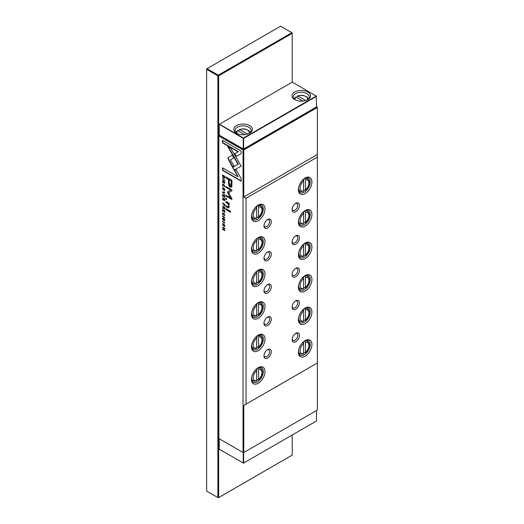 <?xml version="1.0" encoding="UTF-8"?>
<svg xmlns="http://www.w3.org/2000/svg" width="524" height="524" viewBox="0 0 524 524"><rect width="100%" height="100%" fill="white"/><g stroke="black" fill="none" stroke-linecap="round" stroke-linejoin="round"><path stroke-width="0.79" d="M236.514 133.175L236.514 133.175A9.288 5.364 180 0 1 236.514 125.59A9.288 5.364 180 0 1 249.647 125.59A9.288 5.364 180 0 1 249.653 133.175A9.288 5.364 180 0 1 236.514 133.175M249.142 133.45A7.965 4.598 0 0 0 251.042 130.469A7.965 4.598 0 0 0 248.71 127.214A7.965 4.598 0 0 0 240.031 126.218A7.965 4.598 0 0 0 235.119 130.469A7.965 4.598 0 0 0 237.018 133.45M294.698 99.586L294.698 99.586A9.288 5.364 180 0 1 294.698 92.001A9.288 5.364 180 0 1 307.837 92.001A9.288 5.364 180 0 1 307.837 99.586A9.288 5.364 180 0 1 294.698 99.586L294.698 99.586M307.326 99.855A7.965 4.598 0 0 0 309.226 96.875A7.965 4.598 0 0 0 306.894 93.626A7.965 4.598 0 0 0 298.215 92.63A7.965 4.598 0 0 0 293.302 96.875A7.965 4.598 0 0 0 295.202 99.855M237.064 131.111L237.831 130.686A6.236 3.603 0 0 0 236.999 133.437M295.254 97.523L296.014 97.097L302.905 101.073M305.682 100.51L297.894 96.01L297.128 96.436L297.894 96.01A6.236 3.603 0 0 1 304.85 96.095A6.236 3.603 0 0 1 307.346 99.842M249.162 133.437A6.236 3.603 0 0 0 246.666 129.69A6.236 3.603 0 0 0 239.71 129.605L247.498 134.105M244.721 134.661L237.831 130.686M297.128 97.739L297.128 96.436M239.71 129.605L238.944 130.031L239.71 129.605M238.944 131.328L238.944 130.031M316.28 96.01L292.254 82.137L219.432 124.181L243.457 138.054L316.28 96.01L316.47 96.331L243.647 138.375L243.647 148.999L316.47 106.955L316.28 96.01M219.242 124.293L219.242 135.127L243.267 148.999L243.267 138.375L219.242 124.293M243.647 148.999L243.267 148.999M219.242 438.765L219.242 449.166L243.457 463.144L316.47 420.995L316.47 410.547M243.647 452.592L243.647 463.039L243.267 463.039L243.267 452.631M280.582 26.2L207.006 68.677L218.266 75.181L291.842 32.704L280.582 26.2M292.215 82.157L292.215 32.92L291.842 32.704L292.215 33.353L218.646 75.829L218.266 75.181L217.892 75.829L206.633 69.325L207.006 68.677L206.633 68.893L206.633 491.08L217.892 497.584L217.892 75.829L218.646 75.829L218.646 497.584L292.215 455.107L292.215 434.992M217.892 497.584L218.646 497.584L217.892 497.584M224.698 205.788L224.154 205.853L224.783 205.264L224.783 204.249L222.504 202.932L224.58 205.919M222.733 185.103L223.643 184.828L224.573 186.164L224.187 186.996L224.816 186.341L223.63 184.409L222.733 184.238L222.471 184.952L223.119 186.387L222.733 185.103L223.073 184.631M224.796 186.04L224.187 186.583M222.504 216.504L224.783 217.82L224.783 217.434L222.504 216.117L222.504 216.504L222.785 216.281M227.894 158.425L232.315 166.789L233.868 165.892L230.39 159.872L233.835 157.855L232.276 155.163L228.307 157.482L227.894 158.425M231.936 184.507L231.936 180.433L225.837 176.909L225.837 177.918L228.523 179.463L228.523 182.575C228.418 184.939 229.008 186.459 230.285 187.153L231.66 186.917L231.936 184.507M231.326 187.278L231.66 186.917M223.139 218.194L222.471 218.901L223.159 220.401L224.193 219.242L224.567 220.113L224.252 220.938L224.816 220.29L224.174 218.822L223.132 219.982L222.739 219.045L223.172 218.207L222.693 218.122M222.739 219.045L223.172 218.626M223.997 218.711L223.132 219.982M224.796 219.975L224.22 220.525M223.814 219.818L224.469 219.084M222.504 227.023L224.436 228.503L222.504 228.837L222.504 229.309L224.783 230.626L222.923 229.204L224.783 228.896L224.783 228.34L222.504 227.023M228.064 202.709L225.837 201.426L225.837 202.388L227.652 203.436L228.759 205.952L228.451 206.954L225.837 205.749L225.837 206.692L228.733 207.963L229.198 206.43L228.556 203.921L229.126 204.19L229.126 203.247L228.064 202.709M225.837 198.151L225.837 199.251L226.551 199.657L226.551 198.563L225.837 198.151M234.156 170.13L241.132 166.108L230.743 148.128L227.632 146.334L238.02 164.307L232.623 167.425L234.156 170.13M224.816 189.852L222.772 187.697L222.471 188.496L224.521 190.657L224.816 189.852M243.044 452.507L243.044 149.949L218.868 135.991L218.868 438.549L243.418 452.723L317.367 410.023L317.367 362.994L243.791 405.471L243.791 452.507L243.044 452.507M224.816 225.713L222.772 223.558L222.471 224.357L224.521 226.519L224.816 225.713M222.733 213.923L223.643 213.654L224.573 214.991L224.187 215.816L224.816 215.168L223.63 213.229L222.733 213.058L222.471 213.772L223.119 215.213L222.733 213.923L223.073 213.458M224.796 214.86L224.187 215.41M223.139 180.721L222.471 181.435L223.159 182.935L224.193 181.776L224.567 182.64L224.252 183.466L224.816 182.817L224.174 181.35L223.132 182.509L222.739 181.573L223.172 180.741L222.693 180.649M222.739 181.573L223.172 181.153M223.997 181.238L223.132 182.509M224.796 182.503L224.22 183.053M223.814 182.352L224.475 181.612M222.504 209.495L222.504 211.336L222.779 210.039L223.552 210.491L223.82 212.004L223.82 210.641L224.514 211.041L224.783 212.62L224.783 210.812L222.504 209.495M225.837 208.598L225.837 209.541L230.547 212.259L230.547 211.316L225.837 208.598M241.164 151.036L222.517 140.268L222.517 142.81L238.073 151.79L234.523 153.84L236.075 156.532L241.164 153.591L241.164 151.036M224.691 200.581L224.187 200.659L224.783 200.03L224.783 199.002L222.504 197.692L223.532 198.675L223.303 199.618L222.504 199.336L222.504 199.749L223.65 199.814L224.573 200.712M224.469 200.496L223.931 199.651L223.309 200.03L223.833 199.709M223.814 199.002L223.303 199.618M222.504 179.038L224.783 180.348L222.504 178.645L222.504 179.038L222.785 178.808M222.504 194.496L222.504 196.336L222.779 195.046L223.552 195.491L223.82 197.004L223.82 195.642L224.514 196.042L224.783 197.62L224.783 195.812L222.504 194.496M222.504 221.724L224.783 223.041L222.504 221.338L222.504 221.724L222.785 221.501M222.504 192.262L224.783 194.666L222.857 192.269L224.783 192.57L224.783 192.131L222.504 191.836L222.504 192.262L222.785 191.869M227.567 192.616L230.639 197.961L225.89 195.223L225.89 196.022L231.883 199.487L231.883 198.688L228.405 192.721L231.883 190.782L231.883 189.97L225.89 186.511L225.89 187.31L230.645 190.055L227.567 191.863L227.567 192.616L227.848 191.699L230.927 189.891L226.172 187.147L226.172 186.675M227.848 191.699L227.396 192.138M224.691 209.011L224.187 209.089L224.783 208.467L224.783 207.439L222.504 206.122L223.532 207.104L223.303 208.054L222.504 207.766L222.504 208.185L223.65 208.244L224.573 209.148M224.469 208.925L223.931 208.08L223.309 208.467L223.833 208.139M223.814 207.432L223.303 208.054M224.783 177.125L224.783 176.306L222.504 174.99L222.772 177.145L223.61 177.983L224.586 178.042L224.783 177.125M241.164 178.592L236.075 169.769L234.523 170.667L238.053 176.791L222.517 167.824L222.517 170.359L241.164 181.127L241.164 178.592M271.288 351.67A5.175 2.987 -60 0 1 267.633 358.01A5.175 2.987 -60 0 1 263.972 355.894A5.175 2.987 -60 0 1 267.633 349.56A5.175 2.987 -60 0 1 271.288 351.67M263.998 355.364A3.982 2.299 120 0 0 264.797 356.746A3.982 2.299 120 0 0 267.862 355.678A3.982 2.299 120 0 0 269.605 351.67A3.982 2.299 120 0 0 268.779 349.849A3.982 2.299 120 0 0 267.181 349.849M271.288 319.162A5.175 2.987 -60 0 1 267.633 325.502A5.175 2.987 -60 0 1 263.972 323.387A5.175 2.987 -60 0 1 267.633 317.046A5.175 2.987 -60 0 1 271.288 319.162M263.998 322.849A3.982 2.299 120 0 0 264.797 324.238A3.982 2.299 120 0 0 267.862 323.17A3.982 2.299 120 0 0 269.605 319.162A3.982 2.299 120 0 0 268.779 317.341A3.982 2.299 120 0 0 267.181 317.341M271.288 286.654A5.175 2.987 -60 0 1 267.633 292.995A5.175 2.987 -60 0 1 263.972 290.879A5.175 2.987 -60 0 1 267.633 284.539A5.175 2.987 -60 0 1 271.288 286.654M263.998 290.342A3.982 2.299 120 0 0 264.797 291.724A3.982 2.299 120 0 0 267.862 290.656A3.982 2.299 120 0 0 269.605 286.654A3.982 2.299 120 0 0 268.779 284.827A3.982 2.299 120 0 0 267.181 284.833M271.288 254.14A5.175 2.987 -60 0 1 267.633 260.48A5.175 2.987 -60 0 1 263.972 258.371A5.175 2.987 -60 0 1 267.633 252.031A5.175 2.987 -60 0 1 271.288 254.14M263.998 257.834A3.982 2.299 120 0 0 264.797 259.216A3.982 2.299 120 0 0 267.862 258.149A3.982 2.299 120 0 0 269.605 254.14A3.982 2.299 120 0 0 268.779 252.319A3.982 2.299 120 0 0 267.181 252.319M299.446 335.419A5.175 2.987 -60 0 1 295.785 341.753A5.175 2.987 -60 0 1 292.123 339.644A5.175 2.987 -60 0 1 295.785 333.303A5.175 2.987 -60 0 1 299.446 335.419M292.15 339.107A3.982 2.299 120 0 0 292.949 340.489A3.982 2.299 120 0 0 296.014 339.421A3.982 2.299 120 0 0 297.756 335.419A3.982 2.299 120 0 0 296.931 333.591A3.982 2.299 120 0 0 295.333 333.598M299.446 302.905A5.175 2.987 -60 0 1 295.785 309.245A5.175 2.987 -60 0 1 292.123 307.136A5.175 2.987 -60 0 1 295.785 300.796A5.175 2.987 -60 0 1 299.446 302.905M292.15 306.599A3.982 2.299 120 0 0 292.949 307.981A3.982 2.299 120 0 0 296.014 306.913A3.982 2.299 120 0 0 297.756 302.905A3.982 2.299 120 0 0 296.931 301.084A3.982 2.299 120 0 0 295.333 301.084M299.446 270.397A5.175 2.987 -60 0 1 295.785 276.738A5.175 2.987 -60 0 1 292.123 274.622A5.175 2.987 -60 0 1 295.785 268.288A5.175 2.987 -60 0 1 299.446 270.397M292.15 274.091A3.982 2.299 120 0 0 292.949 275.473A3.982 2.299 120 0 0 296.014 274.406A3.982 2.299 120 0 0 297.756 270.397A3.982 2.299 120 0 0 296.931 268.576A3.982 2.299 120 0 0 295.333 268.576M299.446 237.889A5.175 2.987 -60 0 1 295.785 244.23A5.175 2.987 -60 0 1 292.123 242.114A5.175 2.987 -60 0 1 295.785 235.774A5.175 2.987 -60 0 1 299.446 237.889M292.15 241.577A3.982 2.299 120 0 0 292.949 242.959A3.982 2.299 120 0 0 296.014 241.898A3.982 2.299 120 0 0 297.756 237.889A3.982 2.299 120 0 0 296.931 236.069A3.982 2.299 120 0 0 295.333 236.069M265 371.555A9.556 5.515 -60 0 1 258.247 383.26A9.556 5.515 -60 0 1 251.487 379.356A9.556 5.515 -60 0 1 258.247 367.651A9.556 5.515 -60 0 1 265 371.555M251.5 378.845A8.364 4.827 120 0 0 253.223 382.212A8.364 4.827 120 0 0 259.662 379.972A8.364 4.827 120 0 0 263.317 371.555A8.364 4.827 120 0 0 261.581 367.73A8.364 4.827 120 0 0 257.808 367.92M252.227 380.411A8.364 4.827 -60 0 1 251.834 380.49M265 339.048A9.556 5.515 -60 0 1 258.247 350.752A9.556 5.515 -60 0 1 251.487 346.849A9.556 5.515 -60 0 1 258.247 335.144A9.556 5.515 -60 0 1 265 339.048M251.5 346.338A8.364 4.827 120 0 0 253.223 349.698A8.364 4.827 120 0 0 259.662 347.458A8.364 4.827 120 0 0 263.317 339.048A8.364 4.827 120 0 0 261.581 335.216A8.364 4.827 120 0 0 257.808 335.412M252.227 347.897A8.364 4.827 -60 0 1 251.834 347.982M265 306.54A9.556 5.515 -60 0 1 258.247 318.238A9.556 5.515 -60 0 1 251.487 314.341A9.556 5.515 -60 0 1 258.247 302.636A9.556 5.515 -60 0 1 265 306.54M251.5 313.83A8.364 4.827 120 0 0 253.223 317.19A8.364 4.827 120 0 0 259.662 314.95A8.364 4.827 120 0 0 263.317 306.54A8.364 4.827 120 0 0 261.581 302.708A8.364 4.827 120 0 0 257.808 302.905M252.227 315.389A8.364 4.827 -60 0 1 251.834 315.468M265 274.026A9.556 5.515 -60 0 1 258.247 285.731A9.556 5.515 -60 0 1 251.487 281.827A9.556 5.515 -60 0 1 258.247 270.129A9.556 5.515 -60 0 1 265 274.026M251.5 281.316A8.364 4.827 120 0 0 253.223 284.683A8.364 4.827 120 0 0 259.662 282.443A8.364 4.827 120 0 0 263.317 274.026A8.364 4.827 120 0 0 261.581 270.201A8.364 4.827 120 0 0 257.808 270.397M252.227 282.881A8.364 4.827 -60 0 1 251.834 282.96M265 241.518A9.556 5.515 -60 0 1 258.247 253.223A9.556 5.515 -60 0 1 251.487 249.319A9.556 5.515 -60 0 1 258.247 237.621A9.556 5.515 -60 0 1 265 241.518M251.5 248.808A8.364 4.827 120 0 0 253.223 252.175A8.364 4.827 120 0 0 259.662 249.935A8.364 4.827 120 0 0 263.317 241.518A8.364 4.827 120 0 0 261.581 237.693A8.364 4.827 120 0 0 257.808 237.883M252.227 250.374A8.364 4.827 -60 0 1 251.834 250.452M303.573 352.22L304.699 352.875L305.453 352.423L305.453 342.467L304.699 341.15A7.297 4.212 -60 0 1 307.411 341.229L305.937 340.377M304.699 352.875L305.453 352.423A6.236 3.603 120 0 0 308.924 345.44A6.236 3.603 120 0 0 305.453 342.467M303.573 319.712L304.699 320.361L305.453 319.915L305.453 309.959L304.699 308.643A7.297 4.212 -60 0 1 307.411 308.721L305.937 307.87M304.699 320.361L305.453 319.915A6.236 3.603 120 0 0 308.924 312.933A6.236 3.603 120 0 0 305.453 309.959M303.573 287.204L304.699 287.853L305.453 287.401L305.453 277.451L304.699 276.135A7.297 4.212 -60 0 1 307.411 276.214L305.937 275.362M304.699 287.853L305.453 287.401A6.236 3.603 120 0 0 308.924 280.419A6.236 3.603 120 0 0 305.453 277.451M303.573 254.697L304.699 255.345L305.453 254.893L305.453 244.944L304.699 243.621A7.297 4.212 -60 0 1 307.411 243.706L305.937 242.854M304.699 255.345L305.453 254.893A6.236 3.603 120 0 0 308.924 247.911A6.236 3.603 120 0 0 305.453 244.944M303.573 222.183L304.699 222.838L305.453 222.386L305.453 212.43L304.699 211.113A7.297 4.212 -60 0 1 307.411 211.192L305.937 210.34M304.699 222.838L305.453 222.386A6.236 3.603 120 0 0 308.924 215.403A6.236 3.603 120 0 0 305.453 212.43M311.924 344.464A9.556 5.515 -60 0 1 305.171 356.169A9.556 5.515 -60 0 1 298.411 352.266A9.556 5.515 -60 0 1 305.171 340.567A9.556 5.515 -60 0 1 311.924 344.464M298.425 351.755A8.364 4.827 120 0 0 300.141 355.121A8.364 4.827 120 0 0 306.586 352.881A8.364 4.827 120 0 0 310.234 344.464A8.364 4.827 120 0 0 308.505 340.639A8.364 4.827 120 0 0 304.732 340.829M311.924 311.957A9.556 5.515 -60 0 1 305.171 323.662A9.556 5.515 -60 0 1 298.411 319.758A9.556 5.515 -60 0 1 305.171 308.053A9.556 5.515 -60 0 1 311.924 311.957M298.425 319.247A8.364 4.827 120 0 0 300.141 322.607A8.364 4.827 120 0 0 306.586 320.367A8.364 4.827 120 0 0 310.234 311.957A8.364 4.827 120 0 0 308.505 308.125A8.364 4.827 120 0 0 304.732 308.322M311.924 279.449A9.556 5.515 -60 0 1 305.171 291.148A9.556 5.515 -60 0 1 298.411 287.25A9.556 5.515 -60 0 1 305.171 275.545A9.556 5.515 -60 0 1 311.924 279.449M298.425 286.739A8.364 4.827 120 0 0 300.141 290.099A8.364 4.827 120 0 0 306.586 287.859A8.364 4.827 120 0 0 310.234 279.449A8.364 4.827 120 0 0 308.505 275.617A8.364 4.827 120 0 0 304.732 275.814M311.924 246.935A9.556 5.515 -60 0 1 305.171 258.64A9.556 5.515 -60 0 1 298.411 254.743A9.556 5.515 -60 0 1 305.171 243.038A9.556 5.515 -60 0 1 311.924 246.935M298.425 254.225A8.364 4.827 120 0 0 300.141 257.592A8.364 4.827 120 0 0 306.586 255.352A8.364 4.827 120 0 0 310.234 246.935A8.364 4.827 120 0 0 308.505 243.11A8.364 4.827 120 0 0 304.732 243.306M311.924 214.427A9.556 5.515 -60 0 1 305.171 226.132A9.556 5.515 -60 0 1 298.411 222.228A9.556 5.515 -60 0 1 305.171 210.53A9.556 5.515 -60 0 1 311.924 214.427M298.425 221.718A8.364 4.827 120 0 0 300.141 225.084A8.364 4.827 120 0 0 306.586 222.844A8.364 4.827 120 0 0 310.234 214.427A8.364 4.827 120 0 0 308.505 210.602A8.364 4.827 120 0 0 304.732 210.792M298.759 353.399A8.364 4.827 120 0 0 299.145 353.32M298.759 320.891A8.364 4.827 120 0 0 299.145 320.806M298.759 288.377A8.364 4.827 120 0 0 299.145 288.298M298.759 255.869A8.364 4.827 120 0 0 299.145 255.791M298.759 223.362A8.364 4.827 120 0 0 299.145 223.283M271.288 221.632A5.175 2.987 -60 0 1 267.633 227.973A5.175 2.987 -60 0 1 263.972 225.857A5.175 2.987 -60 0 1 267.633 219.523A5.175 2.987 -60 0 1 271.288 221.632M263.998 225.327A3.982 2.299 120 0 0 264.797 226.709A3.982 2.299 120 0 0 267.862 225.641A3.982 2.299 120 0 0 269.605 221.632A3.982 2.299 120 0 0 268.779 219.811A3.982 2.299 120 0 0 267.181 219.811M299.446 205.382A5.175 2.987 -60 0 1 295.785 211.716A5.175 2.987 -60 0 1 292.123 209.607A5.175 2.987 -60 0 1 295.785 203.266A5.175 2.987 -60 0 1 299.446 205.382M292.15 209.069A3.982 2.299 120 0 0 292.949 210.452A3.982 2.299 120 0 0 296.014 209.384A3.982 2.299 120 0 0 297.756 205.382A3.982 2.299 120 0 0 296.931 203.554A3.982 2.299 120 0 0 295.333 203.561M265 209.011A9.556 5.515 -60 0 1 258.247 220.715A9.556 5.515 -60 0 1 251.487 216.812A9.556 5.515 -60 0 1 258.247 205.107A9.556 5.515 -60 0 1 265 209.011M251.5 216.301A8.364 4.827 120 0 0 253.223 219.661A8.364 4.827 120 0 0 259.662 217.421A8.364 4.827 120 0 0 263.317 209.011A8.364 4.827 120 0 0 261.581 205.179A8.364 4.827 120 0 0 257.808 205.375M252.227 217.86A8.364 4.827 -60 0 1 251.834 217.945M303.573 189.675L304.699 190.323L305.453 189.878L305.453 179.922L304.699 178.605A7.297 4.212 -60 0 1 307.411 178.684L305.937 177.833M304.699 190.323L305.453 189.878A6.236 3.603 120 0 0 308.924 182.896A6.236 3.603 120 0 0 305.453 179.922M311.924 181.92A9.556 5.515 -60 0 1 305.171 193.625A9.556 5.515 -60 0 1 298.411 189.721A9.556 5.515 -60 0 1 305.171 178.016A9.556 5.515 -60 0 1 311.924 181.92M298.425 189.21A8.364 4.827 120 0 0 300.141 192.577A8.364 4.827 120 0 0 306.586 190.336A8.364 4.827 120 0 0 310.234 181.92A8.364 4.827 120 0 0 308.505 178.094A8.364 4.827 120 0 0 304.732 178.284M298.759 190.854A8.364 4.827 120 0 0 299.145 190.775M258.529 216.969L257.775 217.414L258.529 216.969A6.236 3.603 120 0 0 262 209.986A6.236 3.603 120 0 0 258.529 207.013L258.529 216.969M257.539 205.559L258.529 207.013M258.529 249.476L257.775 249.928L258.529 249.476A6.236 3.603 120 0 0 262 242.494A6.236 3.603 120 0 0 258.529 239.52L258.529 249.476M257.539 238.066L258.529 239.52M258.529 281.984L257.775 282.436L258.529 281.984A6.236 3.603 120 0 0 262 275.002A6.236 3.603 120 0 0 258.529 272.035L258.529 281.984M257.539 270.574L258.529 272.035M258.529 314.492L257.775 314.944L258.529 314.492A6.236 3.603 120 0 0 262 307.509A6.236 3.603 120 0 0 258.529 304.542L258.529 314.492M257.539 303.088L258.529 304.542M258.529 347.006L257.775 347.451L258.529 347.006A6.236 3.603 120 0 0 262 340.024A6.236 3.603 120 0 0 258.529 337.05L258.529 347.006M257.539 335.596L258.529 337.05M258.529 379.514L257.775 379.966L258.529 379.514A6.236 3.603 120 0 0 262 372.531A6.236 3.603 120 0 0 258.529 369.558L258.529 379.514M257.539 368.103L258.529 369.558M219.432 135.238L243.418 149.301L316.994 106.824L316.47 106.516M243.791 405.471L317.367 362.994L317.367 157.102L246.044 198.282L246.044 404.174M256.649 379.311L257.775 379.966M255.902 381.046L256.649 380.594L256.649 370.645L255.902 369.328M256.649 346.803L257.775 347.451M255.902 348.539L256.649 348.087L256.649 338.131L255.902 336.814M256.649 314.295L257.775 314.944M255.902 316.031L256.649 315.579L256.649 305.623L255.902 304.306M256.649 281.788L257.775 282.436M255.902 283.517L256.649 283.071L256.649 273.115L255.902 271.799M256.649 249.273L257.775 249.928M255.902 251.009L256.649 250.557L256.649 240.608L255.902 239.291M302.82 342.238L303.573 343.554L303.573 353.504L302.82 353.955M302.82 309.723L303.573 311.04L303.573 320.996L302.82 321.448M302.82 277.216L303.573 278.532L303.573 288.488L302.82 288.94M302.82 244.708L303.573 246.025L303.573 255.981L302.82 256.426M302.82 212.2L303.573 213.517L303.573 223.466L302.82 223.918M306.448 340.672A8.364 4.827 120 0 0 306.324 340.299M306.448 308.164A8.364 4.827 120 0 0 306.324 307.791M306.448 275.657A8.364 4.827 120 0 0 306.324 275.283M306.448 243.149A8.364 4.827 120 0 0 306.324 242.769M306.448 210.641A8.364 4.827 120 0 0 306.324 210.262M256.649 216.766L257.775 217.414M255.902 218.501L256.649 218.049L256.649 208.094L255.902 206.777M302.82 179.686L303.573 181.009L303.573 190.959L302.82 191.411M306.448 178.127A8.364 4.827 120 0 0 306.324 177.754M317.367 157.102L317.367 154.501L243.791 196.978L246.044 198.282M317.367 154.501L317.367 107.472L243.791 149.949L243.791 196.978M303.573 190.959A6.236 3.603 120 0 1 300.101 187.985A6.236 3.603 120 0 1 303.573 181.009L303.573 179.162M259.4 204.845A8.364 4.827 -60 0 1 259.524 205.218M256.649 206.253L256.649 208.094A6.236 3.603 120 0 0 253.177 215.076A6.236 3.603 120 0 0 256.649 218.049M317.367 107.472L316.994 106.824L317.367 107.472M243.791 149.949L243.418 149.301L243.044 149.949L243.791 149.949M219.242 135.343L218.868 135.991L219.242 135.343M303.573 223.466A6.236 3.603 120 0 1 300.101 220.499A6.236 3.603 120 0 1 303.573 213.517L303.573 211.67M303.573 255.981A6.236 3.603 120 0 1 300.101 253.007A6.236 3.603 120 0 1 303.573 246.025L303.573 244.177M303.573 288.488A6.236 3.603 120 0 1 300.101 285.514A6.236 3.603 120 0 1 303.573 278.532L303.573 276.685M303.573 320.996A6.236 3.603 120 0 1 300.101 318.022A6.236 3.603 120 0 1 303.573 311.04L303.573 309.199M303.573 353.504A6.236 3.603 120 0 1 300.101 350.536A6.236 3.603 120 0 1 303.573 343.554L303.573 341.707M259.4 237.352A8.364 4.827 -60 0 1 259.524 237.726M256.649 238.761L256.649 240.608A6.236 3.603 120 0 0 253.177 247.59A6.236 3.603 120 0 0 256.649 250.557M259.4 269.86A8.364 4.827 -60 0 1 259.524 270.24M256.649 271.268L256.649 273.115A6.236 3.603 120 0 0 253.177 280.098A6.236 3.603 120 0 0 256.649 283.071M259.4 302.374A8.364 4.827 -60 0 1 259.524 302.748M256.649 303.776L256.649 305.623A6.236 3.603 120 0 0 253.177 312.605A6.236 3.603 120 0 0 256.649 315.579M259.4 334.882A8.364 4.827 -60 0 1 259.524 335.255M256.649 336.29L256.649 338.131A6.236 3.603 120 0 0 253.177 345.113A6.236 3.603 120 0 0 256.649 348.087M259.4 367.389A8.364 4.827 -60 0 1 259.524 367.763M256.649 368.798L256.649 370.645A6.236 3.603 120 0 0 253.177 377.627A6.236 3.603 120 0 0 256.649 380.594M224.645 226.407L223.322 225.72M222.752 224.279L222.929 223.499M224.816 225.674L224.482 225.968M223.093 223.945L224.213 224.154M222.733 224.501C223.342 226.06 223.951 226.414 224.567 225.562C223.958 224.01 223.348 223.656 222.733 224.501L223.211 223.827M224.645 225.923L224.803 225.431M222.752 213.727L222.897 213.006M224.22 213.694L223.014 213.759M224.462 215.246L224.855 214.827L224.462 215.246M223.453 180.99L223.021 181.415L223.453 180.99M222.752 181.356L223.421 180.557M224.501 182.889L224.848 182.476L224.501 182.889M222.785 210.039L222.785 209.659M223.833 210.635L222.779 210.039M224.514 211.041L223.82 210.641M230.547 211.932L226.119 209.377L226.119 208.755M236.357 156.368L234.804 153.676L238.355 151.626L222.798 142.646L222.798 140.432M224.645 190.553L223.322 189.865M222.752 188.424L222.929 187.644M224.816 189.819L224.482 190.107M223.093 188.083L224.213 188.293M222.733 188.647C223.342 190.205 223.951 190.559 224.567 189.708C223.958 188.155 223.348 187.802 222.733 188.647L223.211 187.965M224.645 190.061L224.803 189.57M234.438 169.966L232.623 167.425M232.905 167.261L238.302 164.143L228.195 146.661M226.551 199.336L226.119 198.314M228.562 203.915L226.119 202.225L226.119 201.589M228.575 206.842L229.04 205.788L228.752 204.275M228.864 207.858L226.119 206.528L226.119 205.912M229.126 203.895L228.556 203.921M224.436 228.503L222.785 227.187M224.783 230.298L222.785 228.785M224.783 228.778L222.923 229.204M223.453 218.462L223.021 218.881L223.453 218.462M222.752 218.829L223.421 218.03M224.475 219.078L224.095 219.661L224.475 219.078M224.501 220.362L224.848 219.949L224.501 220.362M224.776 199.068L223.814 198.832L224.154 200.22L224.776 199.068L222.785 197.856M223.591 199.867L222.785 199.428M224.154 200.22L224.495 199.225M224.783 180.027L222.785 178.874M222.785 195.039L222.785 194.659M223.833 195.635L222.779 195.046M224.514 196.042L223.82 195.642M224.783 222.713L222.785 221.567M224.783 192.36L222.857 192.269M230.639 197.961L227.848 192.452M231.883 199.159L226.172 195.865L226.172 195.387M231.883 190.775L228.405 192.721M231.942 186.754L230.567 186.989C229.289 186.302 228.7 184.776 228.805 182.418L228.805 179.3L226.119 177.754L226.119 177.073M231.51 180.859L229.224 179.87L231.51 180.859L231.012 185.83M229.224 179.87L229.224 182.856L230.226 185.823L230.888 185.954L231.228 181.022M232.597 166.625L228.176 158.261L228.588 157.324L232.276 155.169M224.783 217.493L222.785 216.347M222.752 184.9L222.897 184.186M224.22 184.867L223.014 184.939M224.462 186.42L224.855 186.007L224.462 186.42M224.776 207.497L223.814 207.268L224.154 208.657L224.776 207.497L222.785 206.286M223.591 208.303L222.785 207.858M224.154 208.657L224.495 207.661M224.521 204.484L223.787 204.065L224.148 205.434L224.783 204.334L222.785 203.096M224.803 204.884L224.148 205.434M222.785 175.533L222.785 175.154M224.868 177.878L223.892 177.826L223.054 176.981M224.783 176.405L222.779 175.54L224.783 176.372M224.783 177.25L224.305 177.702L224.534 176.549M224.816 176.942L223.892 177.413M222.779 175.54L223.61 177.577L224.783 176.961M238.053 176.791L234.804 170.51L236.075 169.769M241.164 180.8L222.798 170.195L222.798 167.988M296.014 97.097A6.236 3.603 0 0 0 295.182 99.842M303.252 354.047L300.114 353.877A7.297 4.212 -60 0 1 298.601 350.536A7.297 4.212 -60 0 1 298.601 350.314M303.252 321.539L300.114 321.363A7.297 4.212 -60 0 1 298.601 318.022A7.297 4.212 -60 0 1 298.601 317.806M303.252 289.032L300.114 288.855A7.297 4.212 -60 0 1 298.601 285.514A7.297 4.212 -60 0 1 298.601 285.298M303.252 256.518L300.114 256.347A7.297 4.212 -60 0 1 298.601 253.007A7.297 4.212 -60 0 1 298.601 252.784M303.252 224.01L300.114 223.84A7.297 4.212 -60 0 1 298.601 220.499A7.297 4.212 -60 0 1 298.601 220.277M303.252 191.502L300.114 191.326A7.297 4.212 -60 0 1 298.601 187.985A7.297 4.212 -60 0 1 298.601 187.769M257.775 205.696A7.297 4.212 -60 0 1 260.487 205.775L259.013 204.923M251.71 217.565L253.19 218.416A7.297 4.212 -60 0 1 251.677 215.076A7.297 4.212 -60 0 1 251.677 214.86M257.775 238.204A7.297 4.212 -60 0 1 260.487 238.282L259.013 237.431M251.71 250.079L253.19 250.931A7.297 4.212 -60 0 1 251.677 247.59A7.297 4.212 -60 0 1 251.677 247.367M257.775 270.712A7.297 4.212 -60 0 1 260.487 270.797L259.013 269.945M251.71 282.587L253.19 283.438A7.297 4.212 -60 0 1 251.677 280.098A7.297 4.212 -60 0 1 251.677 279.875M257.775 303.226A7.297 4.212 -60 0 1 260.487 303.304L259.013 302.453M251.71 315.094L253.19 315.946A7.297 4.212 -60 0 1 251.677 312.605A7.297 4.212 -60 0 1 251.677 312.389M257.775 335.733A7.297 4.212 -60 0 1 260.487 335.812L259.013 334.96M251.71 347.602L253.19 348.453A7.297 4.212 -60 0 1 251.677 345.113A7.297 4.212 -60 0 1 251.677 344.897M257.775 368.241A7.297 4.212 -60 0 1 260.487 368.32L259.013 367.468M251.71 380.116L253.19 380.968A7.297 4.212 -60 0 1 251.677 377.627A7.297 4.212 -60 0 1 251.677 377.404M235.944 132.507L237.202 130.699M294.128 98.912L295.385 97.104M308.407 98.912L307.143 97.104L303.606 95.486L301.267 95.244L297.442 95.918M239.258 129.507L243.071 128.839L245.435 129.081L248.966 130.705L250.217 132.507M307.411 341.229C308.852 342.48 309.461 343.737 309.232 345.008C309.068 348.067 307.758 350.687 305.309 352.862M307.411 308.721C308.852 309.972 309.461 311.23 309.232 312.501C309.068 315.559 307.758 318.173 305.309 320.354M307.411 276.214C308.852 277.458 309.461 278.716 309.232 279.986C309.068 283.045 307.758 285.665 305.309 287.846M307.411 243.706C308.852 244.95 309.461 246.208 309.232 247.479C309.068 250.538 307.758 253.157 305.309 255.332M307.411 211.192C308.852 212.443 309.461 213.7 309.232 214.971C309.068 218.03 307.758 220.65 305.309 222.824M307.411 178.684C308.852 179.935 309.461 181.193 309.232 182.463C309.068 185.522 307.758 188.136 305.309 190.317M260.487 205.775C261.928 207.026 262.537 208.283 262.308 209.554C262.144 212.613 260.841 215.226 258.384 217.408M260.487 238.282C261.928 239.534 262.537 240.791 262.308 242.062C262.144 245.121 260.841 247.741 258.384 249.915M260.487 270.797C261.928 272.041 262.537 273.299 262.308 274.569C262.144 277.628 260.841 280.248 258.384 282.423M260.487 303.304C261.928 304.549 262.537 305.806 262.308 307.077C262.144 310.136 260.841 312.756 258.384 314.937M260.487 335.812C261.928 337.056 262.537 338.321 262.308 339.591C262.144 342.65 260.841 345.264 258.384 347.445M260.487 368.32C261.928 369.571 262.537 370.828 262.308 372.099C262.144 375.158 260.841 377.778 258.384 379.952M253.19 380.968L256.328 381.138M253.19 348.453L256.328 348.63M253.19 315.946L256.328 316.123M253.19 283.438L256.328 283.608M253.19 250.931L256.328 251.101M253.19 218.416L256.328 218.593M300.114 191.326L298.634 190.474M300.114 223.84L298.634 222.988M300.114 256.347L298.634 255.496M300.114 288.855L298.634 288.004M300.114 321.363L298.634 320.511M300.114 353.877L298.634 353.025"/></g></svg>
